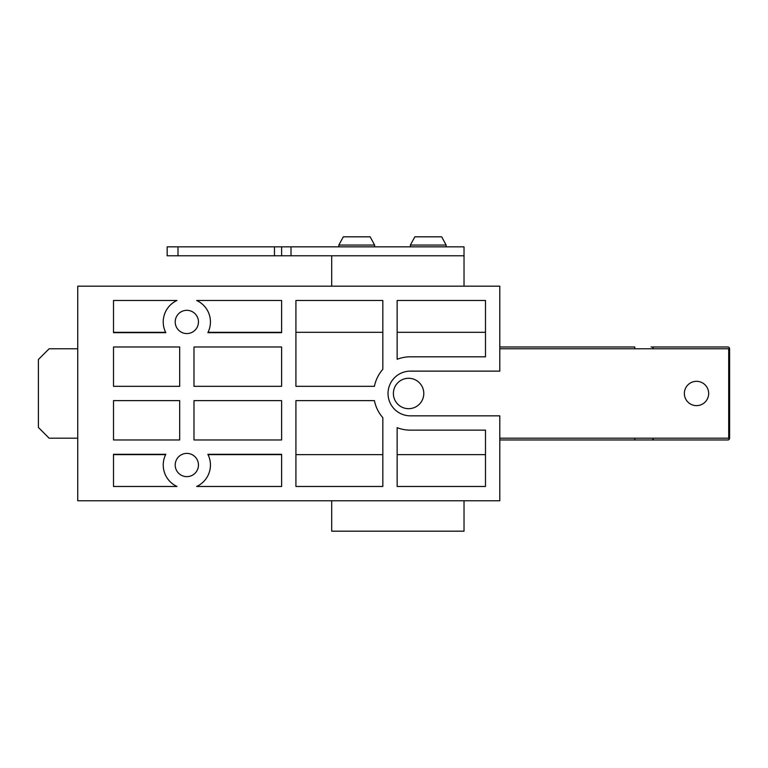 <?xml version="1.0" encoding="UTF-8"?>
<svg xmlns="http://www.w3.org/2000/svg" width="768" height="768" viewBox="0 0 768 768"><rect width="100%" height="100%" fill="white"/><g stroke="black" fill="none" stroke-linecap="round" stroke-linejoin="round"><path stroke-width="1.15" d="M485.491 300.48L397.142 300.48L397.142 359.29A36.662 36.662 0 0 1 410.381 356.813L485.491 356.813L485.491 300.48M499.795 500.784L499.795 415.834L410.381 415.834A22.358 22.358 0 0 1 388.022 393.475A22.358 22.358 0 0 1 410.381 371.126L499.795 371.126L499.795 286.176L77.741 286.176L77.741 500.784L499.795 500.784M207.859 332.678A23.606 23.606 0 0 0 196.666 300.48L281.616 300.48L281.616 332.678L207.859 332.678M176.995 300.48L113.51 300.48L113.51 332.678L165.811 332.678A23.606 23.606 0 0 1 176.995 300.48M382.838 417.677L382.838 486.47L295.92 486.47L295.92 400.627L374.419 400.627A36.662 36.662 0 0 0 382.838 417.677M281.616 486.47L196.666 486.47A23.606 23.606 0 0 0 207.859 454.282L281.616 454.282L281.616 486.47M113.51 400.627L179.683 400.627L179.683 439.978L113.51 439.978L113.51 400.627M163.229 465.014A23.606 23.606 0 0 0 176.995 486.47L113.51 486.47L113.51 454.282L165.811 454.282A23.606 23.606 0 0 0 163.229 465.014M281.616 439.978L193.987 439.978L193.987 400.627L281.616 400.627L281.616 439.978M410.381 430.138L485.491 430.138L485.491 486.47L397.142 486.47L397.142 427.67A36.662 36.662 0 0 0 410.381 430.138M198.461 321.946A11.626 11.626 0 0 1 186.835 333.571A11.626 11.626 0 0 1 175.21 321.946A11.626 11.626 0 0 1 186.835 310.32A11.626 11.626 0 0 1 198.461 321.946M198.461 465.014A11.626 11.626 0 0 1 186.835 476.64A11.626 11.626 0 0 1 175.21 465.014A11.626 11.626 0 0 1 186.835 453.389A11.626 11.626 0 0 1 198.461 465.014M193.987 346.982L193.987 386.323L281.616 386.323L281.616 346.982L193.987 346.982M179.683 386.323L179.683 346.982L113.51 346.982L113.51 386.323L179.683 386.323M382.838 300.48L295.92 300.48L295.92 386.323L374.419 386.323A36.662 36.662 0 0 1 382.838 369.283L382.838 300.48M499.795 438.192L728.707 438.192L728.707 348.768L499.795 348.768M684.355 393.475A12.163 12.163 0 0 1 696.518 381.322A12.163 12.163 0 0 1 708.672 393.475A12.163 12.163 0 0 1 696.518 405.638A12.163 12.163 0 0 1 684.355 393.475M393.389 393.475A15.197 15.197 0 0 1 408.586 378.278A15.197 15.197 0 0 1 423.792 393.475A15.197 15.197 0 0 1 408.586 408.682A15.197 15.197 0 0 1 393.389 393.475M331.69 286.176L331.69 255.773M464.026 286.176L464.026 255.773L167.165 255.773L167.165 246.835L178.003 246.835L178.003 255.773M464.026 500.784L464.026 531.178L331.69 531.178L331.69 500.784M651.062 346.982L654.49 346.982A1.786 1.786 0 0 0 652.704 348.768M652.704 438.192A1.786 1.786 0 0 0 654.49 439.978L499.795 439.978M652.416 439.978L727.814 439.978A1.786 1.786 0 0 0 729.6 438.192L729.6 348.768A1.786 1.786 0 0 0 727.814 346.982L652.416 346.982M651.062 439.978L634.819 439.978L634.819 438.192M654.49 439.978L727.814 439.978L729.072 439.45L727.814 439.978M654.49 346.982L727.814 346.982L729.072 347.501L727.814 346.982M464.026 255.773L464.026 246.835L291.014 246.835L291.014 255.773M281.616 255.773L281.616 246.835L291.014 246.835M281.616 246.835L178.003 246.835M274.464 255.773L274.464 246.835M410.381 245.04L446.141 245.04L441.677 236.822L414.845 236.822L410.381 245.04L410.381 246.835M338.842 245.04L374.611 245.04L370.138 236.822L343.315 236.822L338.842 245.04L338.842 246.835M634.819 348.768L634.819 346.982L499.795 346.982M77.741 348.768L49.133 348.768L38.4 359.501L38.4 427.459L49.133 438.192L77.741 438.192M208.042 332.314L281.616 332.314M113.51 332.314L165.629 332.314M397.142 332.314L485.491 332.314M295.92 454.637L382.838 454.637M208.042 454.637L281.616 454.637M113.51 454.637L165.629 454.637M397.142 454.637L485.491 454.637M295.92 332.314L382.838 332.314M446.141 246.835L446.141 245.04M374.611 246.835L374.611 245.04"/></g></svg>
